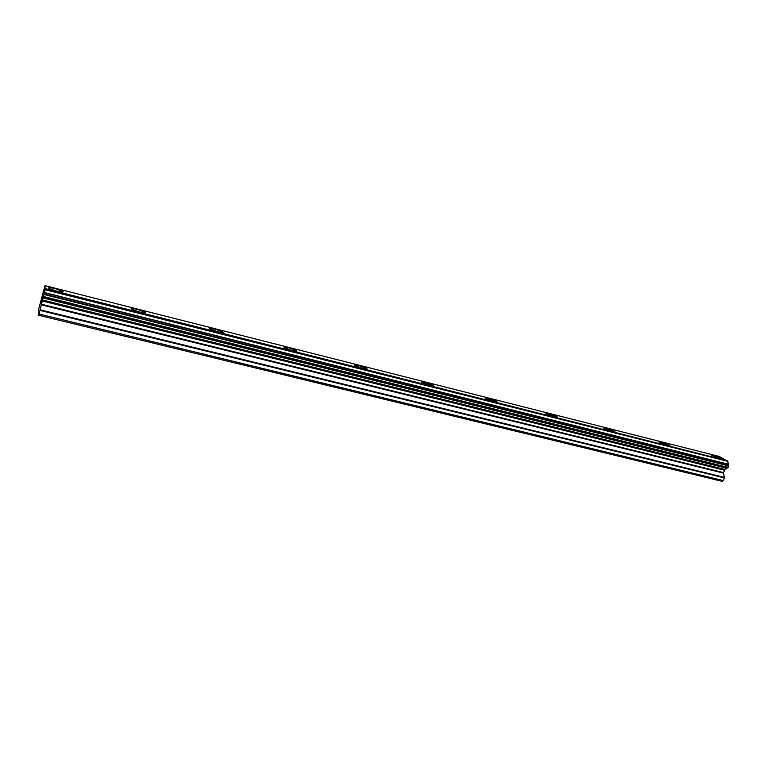 <?xml version="1.0" encoding="UTF-8"?>
<svg xmlns="http://www.w3.org/2000/svg" width="767" height="767" viewBox="0 0 767 767"><rect width="100%" height="100%" fill="white"/><g stroke="black" fill="none" stroke-linecap="round" stroke-linejoin="round"><path stroke-width="1.15" d="M711.517 455.128L713.847 455.387L722.581 458.963M720.271 458.695L711.661 455.358L713.847 455.377L722.437 458.724L720.271 458.695M658.776 441.811L661.346 442.099L669.974 445.637M667.424 445.359L658.939 442.07C658.45 441.571 659.256 441.581 661.355 442.089L669.812 445.368C670.31 445.867 669.505 445.857 667.424 445.359M603.581 427.871L606.438 428.187L614.952 431.696M612.114 431.39L603.773 428.168C603.217 427.612 604.108 427.622 606.438 428.178L614.77 431.399C615.316 431.955 614.434 431.946 612.114 431.39M545.979 413.605C545.366 412.991 546.353 413.001 548.942 413.624L557.13 416.769C557.743 417.382 556.756 417.373 554.186 416.759L545.979 413.605C545.356 413.001 546.353 413.01 548.942 413.624L557.341 417.095M485.118 397.987L488.665 398.361L496.949 401.793M493.421 401.419L485.358 398.332C484.686 397.661 485.789 397.67 488.665 398.361L496.709 401.438C497.39 402.1 496.287 402.1 493.421 401.419M421.438 381.918L425.417 382.35L433.576 385.724M429.625 385.302L421.706 382.302C420.978 381.563 422.205 381.573 425.417 382.34L433.307 385.341C434.055 386.069 432.828 386.06 429.625 385.302M354.498 365.044L358.956 365.514L367 368.841M362.561 368.371L354.795 365.447C353.999 364.641 355.38 364.661 358.956 365.504L366.703 368.428C367.508 369.224 366.127 369.205 362.561 368.371M284.02 347.269L289.034 347.815L296.963 351.075M291.978 350.548L284.346 347.7C283.493 346.837 285.056 346.866 289.044 347.806L296.647 350.644C297.5 351.507 295.947 351.478 291.978 350.548M209.736 328.544L215.393 329.158L223.197 332.36M217.579 331.756L210.072 328.995C209.18 328.065 210.954 328.113 215.393 329.148L222.861 331.91C223.763 332.84 221.999 332.782 217.579 331.756M131.301 308.785C131.78 308.334 133.909 308.574 137.696 309.485L145.404 312.629M139.048 311.929L131.665 309.245C130.745 308.248 132.758 308.324 137.705 309.475L145.049 312.15C145.989 313.147 143.985 313.07 139.048 311.929M48.388 287.884C48.954 287.404 51.37 287.673 55.627 288.699L63.239 291.776M56.029 290.961L48.762 288.354C47.832 287.309 50.123 287.414 55.627 288.689L62.865 291.297C63.814 292.342 61.542 292.227 56.029 290.961M42.434 296.934L41.773 299.878M41.744 299.657L41.188 302.438M42.396 298.277L42.195 299.092M42.53 297.912L41.265 303.349M45.119 289.744L38.695 315.275L38.705 308.986L45.004 285.64L45.119 289.744L727.902 461.36L719.178 456.451L45.004 285.64M726.848 468.292L43.144 297.98L726.848 468.292L728.602 465.876L727.835 461.792M38.695 315.275L722.217 481.36L723.319 480.602L724.307 477.87L723.578 472.635L724.71 469.826L726.78 468.273M39.107 314.048L723.319 480.602M42.386 300.28L724.853 469.72M42.482 299.983L725.074 469.519M45.368 288.641L727.806 460.89M40.037 310.424L724.307 477.87M40.181 309.82L724.345 477.381M41.207 304.815L723.53 473.124M41.351 304.211L723.578 472.635M42.185 300.971L724.451 470.19M42.338 300.443L724.71 469.826M43.201 297.864L727.058 468.244M43.498 296.963L727.854 467.688M43.614 296.561L728.056 467.41M44.141 294.528L728.602 465.876M44.246 294.068L728.64 465.511M44.505 292.793L728.42 464.409M44.544 292.563L728.314 464.198M45.253 289.197L727.902 461.36"/></g></svg>
